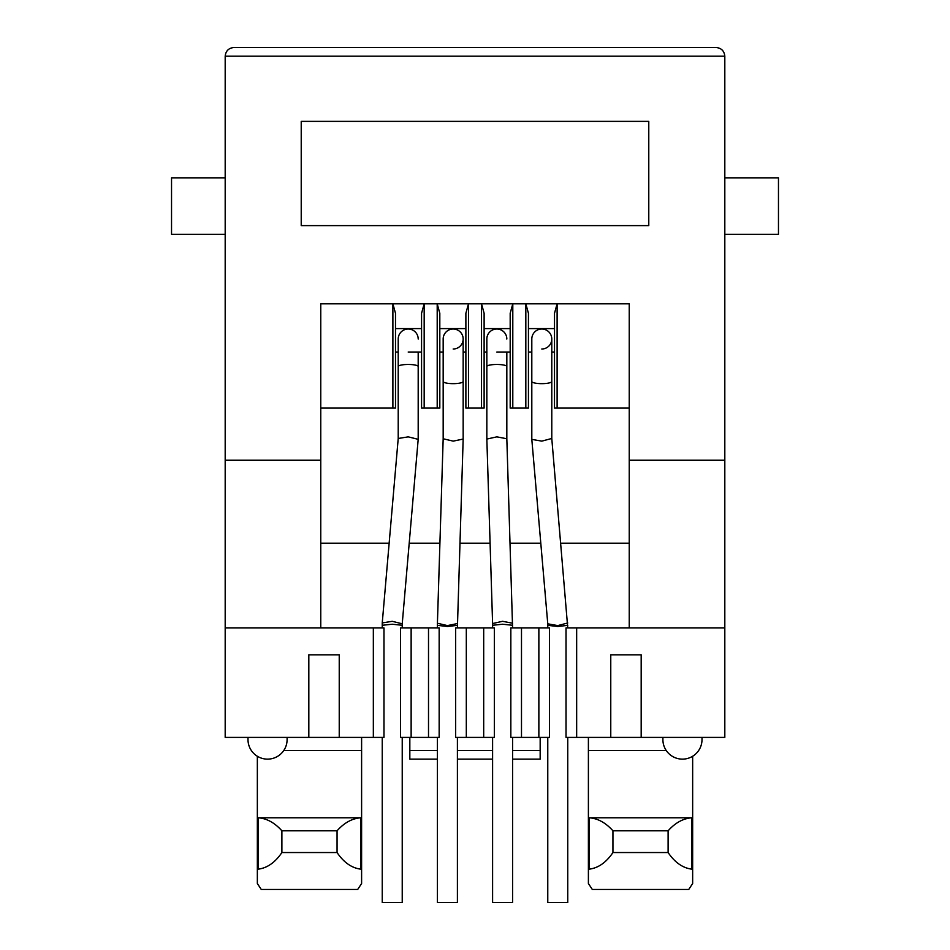 <?xml version="1.0" encoding="UTF-8"?>
<svg xmlns="http://www.w3.org/2000/svg" width="950" height="950" viewBox="0 0 950 950"><rect width="100%" height="100%" fill="white"/><g stroke="black" fill="none" stroke-linecap="round" stroke-linejoin="round"><path stroke-width="1.43" d="M702.002 737.414L702.002 739.575A19.546 19.546 0 0 1 682.456 759.133A19.546 19.546 0 0 1 662.898 739.575L662.898 737.414M287.102 737.414L287.102 739.575A19.546 19.546 0 0 1 267.544 759.133A19.546 19.546 0 0 1 247.998 739.575L247.998 737.414M716.122 47.5L233.878 47.5C228.641 48.058 225.744 50.944 225.186 56.193L724.814 56.193C724.256 50.944 721.359 48.058 716.122 47.5C721.359 48.058 724.256 50.944 724.814 56.193L724.814 737.414L566.022 737.414L566.022 627.926L576.662 627.926L576.662 737.414M373.338 737.414L373.338 627.926L383.978 627.926L383.978 737.414L225.186 737.414L225.186 627.926L320.767 627.926L320.767 303.822L629.232 303.822L629.232 627.926L576.662 627.926M549.504 737.414L538.864 737.414L538.864 627.926L549.504 627.926L549.504 737.414M521.491 737.414L510.839 737.414L510.839 627.926L521.491 627.926L521.491 737.414L538.864 737.414M483.692 627.926L494.332 627.926L494.332 737.414L483.692 737.414L483.692 627.926L466.308 627.926L466.308 737.414L483.692 737.414M466.308 737.414L455.668 737.414L455.668 627.926L466.308 627.926M439.161 737.414L428.509 737.414L428.509 627.926L439.161 627.926L439.161 737.414M411.136 737.414L400.496 737.414L400.496 627.926L411.136 627.926L411.136 737.414L428.509 737.414M610.767 737.414L610.767 654.859L641.179 654.859L641.179 737.414M724.814 627.926L629.232 627.926M724.814 460.228L629.232 460.228M648.779 121.362L648.779 225.625L301.221 225.625L301.221 121.362L648.779 121.362M233.878 47.5C228.641 48.058 225.744 50.944 225.186 56.193L225.186 460.228L320.767 460.228M724.814 177.84L778.466 177.84L778.466 234.317L724.814 234.317M258.246 817.784C266.843 818.449 274.728 822.795 281.889 830.811L281.889 852.542C275.179 862.446 267.294 867.991 258.246 869.155L258.246 817.784L360.703 817.784L360.703 869.155L361.606 869.155L361.606 883.512L357.699 889.461L361.606 883.512L361.606 737.414M361.606 739.658L361.606 750.441L283.801 750.441M258.246 869.155L257.343 869.155L257.343 883.512L261.25 889.461L257.343 883.512L257.343 756.259M308.821 737.414L308.821 654.859L339.233 654.859L339.233 737.414M373.338 627.926L320.767 627.926M225.186 460.228L225.186 627.926M512.584 759.133L540.17 759.133L540.17 737.414M409.83 737.414L409.83 750.441L437.416 750.441M437.416 759.133L409.83 759.133L409.83 750.441M589.297 817.784C597.894 818.449 605.779 822.795 612.94 830.811L612.94 852.542C606.231 862.446 598.346 867.991 589.297 869.155L589.297 817.784L691.754 817.784L691.754 869.155L692.657 869.155L692.657 883.512L688.75 889.461L692.657 883.512L692.657 756.259M666.199 750.441L588.394 750.441L588.394 737.414M589.297 869.155L588.394 869.155L588.394 883.512L592.301 889.461L588.394 883.512L588.394 750.441M428.509 627.926L411.136 627.926M538.864 627.926L521.491 627.926M225.186 177.84L171.534 177.84L171.534 234.317L225.186 234.317M457.401 759.133L492.599 759.133M557.116 408.096L554.503 408.096L554.503 313.286L557.116 303.822L557.116 408.096L629.232 408.096M320.767 543.21L389.144 543.21M409.201 543.21L439.921 543.21M459.907 543.21L490.093 543.21M510.079 543.21L540.799 543.21M560.856 543.21L629.232 543.21M528.438 352.046L531.81 352.046M551.784 352.046L554.503 352.046M484.12 352.046L486.839 352.046M496.826 352.046L510.186 352.046M439.814 352.046L443.175 352.046M463.161 352.046L465.88 352.046M395.497 352.046L398.216 352.046M408.203 352.046L421.562 352.046M421.562 313.286L424.175 303.822L424.175 408.096L421.562 408.096L421.562 313.286M392.884 408.096L392.884 303.822L395.497 313.286L395.497 408.096L320.767 408.096M421.562 328.593L395.497 328.593M465.88 313.286L468.481 303.822L468.481 408.096L465.88 408.096L465.88 313.286M437.202 408.096L437.202 303.822L439.814 313.286L439.814 408.096L424.175 408.096M465.88 328.593L439.814 328.593M510.186 313.286L512.798 303.822L512.798 408.096L510.186 408.096L510.186 313.286M481.519 408.096L481.519 303.822L484.12 313.286L484.12 408.096L468.481 408.096M510.186 328.593L484.12 328.593M525.825 408.096L525.825 303.822L528.438 313.286L528.438 408.096L512.798 408.096M554.503 328.593L528.438 328.593M360.703 869.155C351.666 867.991 343.781 862.446 337.06 852.542L337.06 830.811C344.149 822.831 352.034 818.484 360.703 817.784M281.889 830.811L337.06 830.811M357.699 889.461L261.25 889.461M592.301 889.461L688.75 889.461M691.754 869.155C682.717 867.991 674.832 862.446 668.111 852.542L668.111 830.811C675.201 822.831 683.086 818.484 691.754 817.784M612.94 830.811L668.111 830.811M281.889 852.542L337.06 852.542M668.111 852.542L612.94 852.542M408.203 329.021A9.987 9.987 0 0 1 418.19 339.019A9.987 9.987 0 0 0 408.203 329.021A9.987 9.987 0 0 0 398.216 339.019A9.987 9.987 0 0 1 408.203 329.021A9.987 9.987 0 0 0 398.216 339.019A9.987 9.987 0 0 1 408.203 329.021M418.19 352.046L418.19 366.546A9.987 2.078 -0 0 0 408.203 364.468A9.987 2.078 -0 0 0 398.216 366.546L398.216 438.484L408.203 436.846L418.19 439.327L402.23 623.841M398.216 438.473L382.244 622.939L392.231 621.312L402.23 623.806L402.23 627.926M382.244 622.974L382.244 625.278L392.231 624.221L402.23 625.278M382.244 737.414L382.244 902.5L402.23 902.5L402.23 737.414M443.175 339.019A9.987 9.987 0 0 1 453.174 329.021A9.987 9.987 0 0 0 443.175 339.019A9.987 9.987 0 0 1 453.174 329.021A9.987 9.987 0 0 1 463.161 339.019L463.161 381.449A9.987 2.209 -0 0 1 453.174 383.657A9.987 2.209 -0 0 1 443.175 381.449L443.175 339.019A9.987 9.987 0 0 1 453.174 329.021A9.987 9.987 0 0 1 463.161 339.019A9.987 9.987 0 0 1 453.174 349.006M443.175 381.449L443.175 438.769L453.174 441.133L463.161 439.066L457.401 627.926M443.175 438.758L437.416 623.236L447.414 625.599L457.401 623.556M437.416 623.236L437.416 625.361L447.414 626.477L457.401 625.361M437.416 737.414L437.416 902.5L457.401 902.5L457.401 737.414M496.826 329.021A9.987 9.987 0 0 1 506.825 339.019A9.987 9.987 0 0 0 496.826 329.021A9.987 9.987 0 0 0 486.839 339.019A9.987 9.987 0 0 1 496.826 329.021A9.987 9.987 0 0 0 486.839 339.019A9.987 9.987 0 0 1 496.826 329.021M506.825 352.046L506.825 366.546A9.987 2.078 -0 0 0 496.826 364.468A9.987 2.078 -0 0 0 486.839 366.546L486.839 439.066L496.826 436.846L506.825 438.758L512.584 627.926M486.839 439.078L492.599 623.544L502.586 621.312L512.584 623.224M492.599 623.533L492.599 625.278L502.586 624.221L512.584 625.278M492.599 737.414L492.599 902.5L512.584 902.5L512.584 737.414M531.81 339.019A9.987 9.987 0 0 1 541.797 329.021A9.987 9.987 0 0 0 531.81 339.019A9.987 9.987 0 0 1 541.797 329.021A9.987 9.987 0 0 1 551.784 339.019L551.784 381.449A9.987 2.209 -0 0 1 541.797 383.657A9.987 2.209 -0 0 1 531.81 381.449L531.81 339.019A9.987 9.987 0 0 1 541.797 329.021A9.987 9.987 0 0 1 551.784 339.019A9.987 9.987 0 0 1 541.797 349.006M531.81 381.449L531.81 439.375L541.797 441.133L551.784 438.473L567.756 627.926M567.756 625.361L557.769 626.477L547.77 625.361L547.77 623.818L557.769 625.599L567.756 622.974M547.77 737.414L547.77 902.5L567.756 902.5L567.756 737.414M457.401 750.441L492.599 750.441M512.584 750.441L540.17 750.441M382.244 625.278L382.244 627.926M398.216 339.019L398.216 366.546M418.19 366.546L418.19 439.327M437.416 625.361L437.416 627.926M463.161 381.449L463.161 439.066M492.599 625.278L492.599 627.926M486.839 339.019L486.839 366.546M506.825 366.546L506.825 438.758M531.81 439.375L547.77 623.841M547.77 625.361L547.77 627.926M551.784 381.449L551.784 438.508"/></g></svg>
